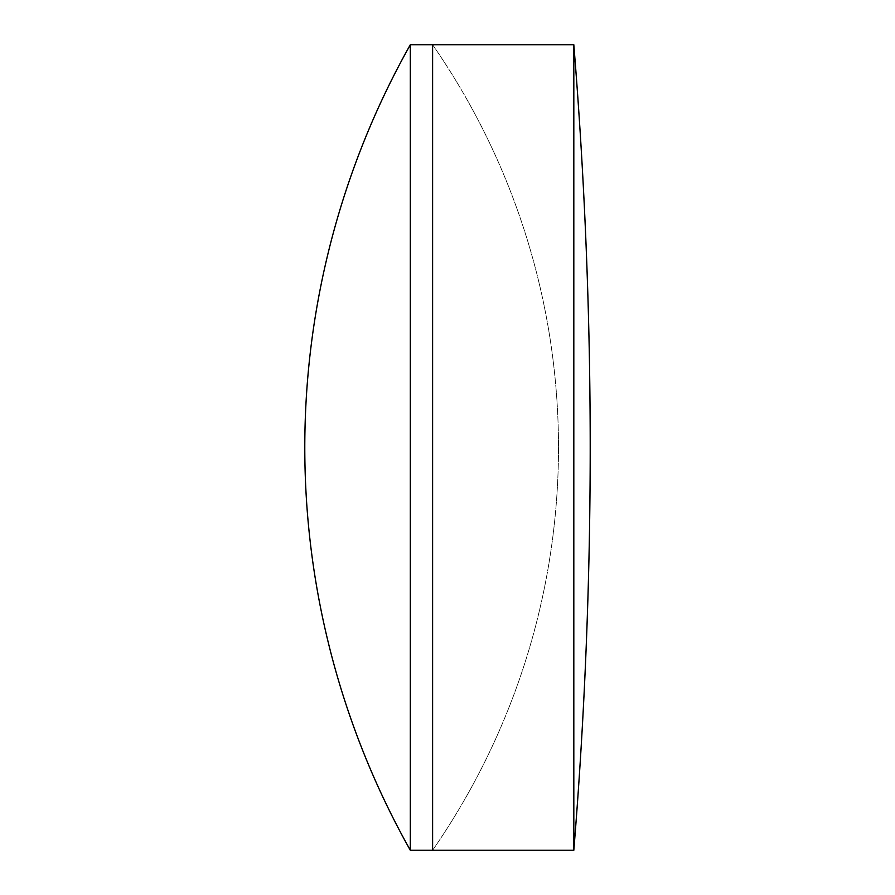 <?xml version="1.0" encoding="UTF-8"?>
<svg xmlns="http://www.w3.org/2000/svg" width="895" height="895" viewBox="0 0 895 895"><rect width="100%" height="100%" fill="white"/><g stroke="black" fill="none" stroke-linecap="round" stroke-linejoin="round"><path stroke-width="0.67" stroke-dasharray="4.47 3.36" d="M432.609 44.75L432.609 850.25A707.195 707.195 0 0 0 432.609 44.75L432.609 850.25A707.195 707.195 0 0 0 432.609 44.75M410.313 44.75L410.313 850.25M573.818 44.75L573.818 850.25"/><path stroke-width="1.34" d="M573.818 850.25A4956.678 4956.678 0 0 0 573.818 44.75L573.818 850.25L432.609 850.25L432.609 44.75L410.313 44.75A821.353 821.353 0 0 0 410.313 850.25L410.313 44.75M410.313 850.25L432.609 850.25L432.609 44.75L573.818 44.75"/></g></svg>
